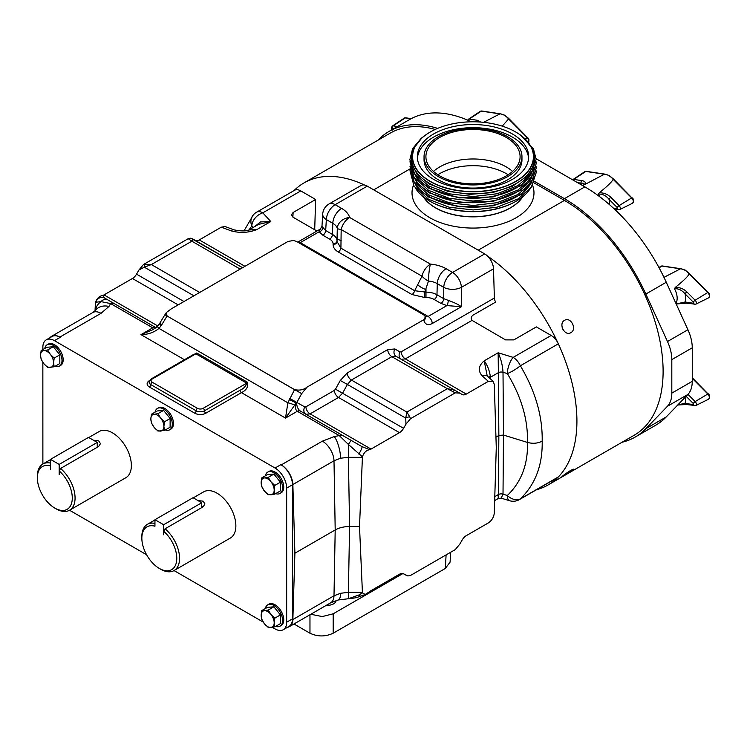 <?xml version="1.0" encoding="UTF-8"?>
<svg xmlns="http://www.w3.org/2000/svg" width="747" height="747" viewBox="0 0 747 747"><rect width="100%" height="100%" fill="white"/><g stroke="black" fill="none" stroke-linecap="round" stroke-linejoin="round"><path stroke-width="1.12" d="M326.383 605.285A8.721 5.033 0 0 0 333.582 603.847A8.721 5.033 0 0 0 336.122 600.532M275.652 493.636A12.316 7.106 -120 0 0 280.05 493.44A12.316 7.106 -120 0 0 281.936 483.57A12.316 7.106 -120 0 0 273.888 472.72A12.316 7.106 -120 0 0 267.734 472.113A12.316 7.106 -120 0 0 265.362 475.811M267.734 472.113L268.892 471.441A12.316 7.106 60 0 1 275.055 472.048A12.316 7.106 60 0 1 283.094 482.898A12.316 7.106 60 0 1 281.208 492.768L280.05 493.44M165.068 528.792A26.677 15.398 60 0 1 178.85 551.996A26.677 15.398 60 0 1 174.042 570.559A26.677 15.398 60 0 1 160.698 569.233L159.307 568.43A24.707 14.258 -120 0 0 176.637 560.801A24.707 14.258 -120 0 0 163.677 531.248L165.068 528.792L203.147 506.802L204.958 503.982L203.147 501.172L197.918 500.537M174.042 570.559L230.337 538.055A26.677 15.398 -120 0 0 234.427 516.681A26.677 15.398 -120 0 0 217.004 493.169A26.677 15.398 -120 0 0 203.66 491.853L193.268 497.857M60.572 468.462A26.677 15.398 60 0 1 74.355 491.675A26.677 15.398 60 0 1 69.546 510.229A26.677 15.398 60 0 1 56.212 508.903L54.82 508.1A24.707 14.258 -120 0 0 72.142 500.481A24.707 14.258 -120 0 0 59.181 470.918L60.572 468.462L98.66 446.473L100.462 443.653L98.66 440.842L93.431 440.207M69.546 510.229L125.841 477.725A26.677 15.398 -120 0 0 129.931 456.352A26.677 15.398 -120 0 0 112.508 432.849A26.677 15.398 -120 0 0 99.174 431.523L88.781 437.527M165.358 429.964A12.316 7.106 -120 0 0 169.746 429.758A12.316 7.106 -120 0 0 171.642 419.898A12.316 7.106 -120 0 0 163.593 409.039A12.316 7.106 -120 0 0 157.44 408.432A12.316 7.106 -120 0 0 155.068 412.139M169.746 429.758L170.914 429.095A12.316 7.106 -120 0 0 172.8 419.226A12.316 7.106 -120 0 0 164.751 408.376A12.316 7.106 -120 0 0 158.597 407.759L157.44 408.432M275.652 626.359A12.316 7.106 -120 0 0 280.05 626.163A12.316 7.106 -120 0 0 281.936 616.294A12.316 7.106 -120 0 0 273.888 605.443A12.316 7.106 -120 0 0 267.734 604.837A12.316 7.106 -120 0 0 265.362 608.534M280.05 626.163L281.208 625.491A12.316 7.106 -120 0 0 283.094 615.621A12.316 7.106 -120 0 0 275.055 604.771A12.316 7.106 -120 0 0 268.892 604.164L267.734 604.837M55.063 366.282A12.316 7.106 -120 0 0 59.452 366.086A12.316 7.106 -120 0 0 61.338 356.216A12.316 7.106 -120 0 0 53.298 345.366A12.316 7.106 -120 0 0 47.136 344.75A12.316 7.106 -120 0 0 44.773 348.457M59.452 366.086L60.619 365.414A12.316 7.106 -120 0 0 62.505 355.544A12.316 7.106 -120 0 0 54.456 344.694A12.316 7.106 -120 0 0 48.303 344.087L47.136 344.75M95.046 310.92L95.401 302.647L95.915 302.264L101.022 301.611L110.631 303.59L152.659 327.784L155.46 328.064M184.453 359.737L140.968 334.628C147.813 334.6 153.817 332.527 158.98 328.409A5.911 0.868 -137.9 0 1 157.552 326.15L153.144 329.604L140.968 334.628L152.752 327.83A5.911 3.361 119.3 0 1 155.637 327.503L155.637 327.503A5.911 3.361 119.3 0 0 155.637 327.503L108.128 300.07A6.153 5.509 120 0 0 101.022 301.611A16.415 13.409 180 0 0 95.42 310.547M425.435 316.849A5.911 3.931 166.8 0 1 425.445 316.868A5.911 3.931 166.8 0 1 423.866 320.463L425.36 316.588L423.792 314.917L296.428 241.384L293.543 240.487L288.043 241.44L171.408 308.782L166.376 312.507L167.067 316L294.57 389.607C299.454 390.7 303.618 389.859 307.073 387.105L301.667 393.622L296.568 402.932C296.82 406.695 298.062 409.384 300.294 411.009L361.875 446.566L369.653 449.685C366.235 450.282 363.826 452.654 362.435 456.819L359.512 526.514L362.435 592.838L358.803 595.023L348.391 598.739L348.391 592.343L340.604 593.277L334.002 595.789L292.861 619.543A16.415 9.478 -120 0 1 289.462 626.593L330.613 602.838A16.415 9.478 -120 0 0 334.002 595.789L335.198 529.95L334.002 460.787L292.861 484.542L294.897 553.219L292.861 619.543M346.953 598.842L348.756 598.758A6.153 3.128 -93.4 0 1 348.391 598.739L338.148 599.99L330.613 602.838M489.406 378.001A8.208 4.706 176.9 0 1 490.406 377.263L490.499 378.972M362.435 592.838L365.171 594.5L369.653 591.643A8.208 4.743 120 0 1 371.035 590.653L399.477 574.228A8.208 4.743 120 0 1 403.576 573.817L407.909 575.956L410.505 575.451L455.25 549.624L459.788 544.133L462.178 539.988A8.208 4.743 120 0 1 466.287 535.655L488.351 522.919C491.843 520.51 493.814 517.213 494.29 513.021L496.279 447.556L494.29 384.388L493.057 381.241L488.351 381.343L482.03 375.722C477.819 370.652 478.538 365.694 484.196 360.838C487.24 364.891 489.257 369.905 490.265 375.881L490.406 377.263L498.38 372.66L498.146 352.78C501.004 359.046 502.628 365.544 503.011 372.267L503.497 435.071L527.485 442.429C528.073 419.618 521.35 396.666 507.325 373.584L503.011 372.267A3.94 2.138 179.6 0 0 498.38 372.66L498.856 435.464L498.38 494.57C498.361 499.734 498.286 499.659 498.146 494.355M362.435 456.819L348.391 444.428L348.391 457.351L340.604 458.2L334.002 460.787A16.415 9.478 60 0 0 322.405 441.15L334.329 436.547L339.269 435.594L297.297 411.28C295.261 409.636 294.906 406.863 296.251 402.96L285.513 418.077L287.866 402.81A5.911 0.868 17.9 0 1 294.738 405.098M300.331 411.037L351.473 440.562A6.153 0.747 120 0 0 348.391 444.428L339.269 435.594L342.35 435.296L300.331 411.037A5.911 3.408 120 0 0 297.381 411.326M50.46 465.857L50.451 465.885A24.707 14.258 -120 0 0 37.35 477.847L37.35 476.241A26.677 15.398 60 0 1 42.878 464.027L42.85 362.342M42.85 349.568L42.85 347.374A16.415 9.478 -120 0 1 46.249 339.857L52.057 336.505A16.415 9.478 60 0 1 60.264 337.317L59.863 337.093A16.415 9.478 -120 0 0 51.655 336.271A16.415 9.478 -120 0 0 50.058 337.663M292.861 484.542A16.415 9.478 -120 0 0 281.255 464.905L280.853 464.681A16.415 9.478 60 0 1 292.469 484.784L286.661 488.136L286.661 622.204A16.415 9.478 -120 0 1 283.262 629.721A16.415 9.478 -120 0 1 275.055 628.909L272.319 627.331M263.205 622.064L174.014 570.568M146.589 554.741L69.518 510.238M286.661 488.136A16.415 9.478 -120 0 0 275.055 468.033L280.853 464.681M60.264 337.317L54.456 340.669L275.055 468.033M54.456 340.669A16.415 9.478 -120 0 0 46.249 339.857M292.469 484.784L292.469 618.852A16.415 9.478 60 0 1 289.061 626.369L283.262 629.721M287.464 627.293A16.415 9.478 -120 0 0 289.462 626.593M221.317 227.172L231.056 230.823A8.208 3.651 -69.4 0 1 233.942 229.843L225.146 226.546L221.317 227.172L199.253 239.918A8.208 4.743 -60 0 1 195.163 240.329M316.971 231.028L293.151 217.274L291.423 214.744L293.151 212.456L292.871 217.097M231.056 230.823C239.834 233.26 248.424 232.84 256.837 229.572L248.798 230.001L258.481 224.408L270.797 221.523L262.795 212.839A12.475 7.209 60 0 0 256.557 212.223L294.551 190.289A12.475 7.209 60 0 1 300.789 190.905L315.636 199.477L293.151 212.456M423.698 319.763L307.073 387.105M299.36 243.074L300.275 242.654L428.096 316.448L425.36 316.588M95.401 302.647C96.793 298.492 99.192 296.111 102.619 295.513A8.208 4.743 -60 0 0 104.001 294.906L132.443 278.491L178.16 304.879M145.254 264.111A4.93 2.344 79.8 0 0 144.32 267.193L151.37 264.559L143.471 264.522L138.933 270.012L136.542 274.158A8.208 4.743 -60 0 1 132.443 278.491M143.471 264.522L188.216 238.685L190.821 238.19L242.56 267.697L192.997 239.087L191.839 241.197L240.16 269.088M347.224 372.977A5.911 3.408 60 0 0 351.398 380.046L347.392 384.434L340.268 380.484L347.224 372.977L387.693 349.605A5.911 3.408 60 0 0 391.867 356.674L351.398 380.046L406.882 412.073L409.711 416.798A4.93 2.344 160.2 0 0 405.724 418.115L406.882 412.073L447.35 388.711L391.867 356.674L396.078 356.328L459.788 393.118L455.25 392.857L447.35 388.711L454.409 390.009L462.178 394.491A8.208 4.743 120 0 0 466.287 394.089L488.351 381.343M455.25 392.857L410.505 418.693L405.966 424.184L405.724 418.115L347.392 384.434L342.612 393.127L338.522 397.469L310.08 413.885L305.962 414.286M369.653 449.685A8.208 4.743 120 0 0 371.035 449.078L399.477 432.653A8.208 4.743 120 0 0 403.576 428.32L405.966 424.184M487.212 375.872L484.196 360.838L498.146 352.78L513.18 357.393L551.174 335.459L536.355 326.906L513.88 339.885L505.523 339.885L472.048 320.379C470.675 318.437 471.03 316.672 473.122 315.094L495.663 302.077A5.911 3.408 60 0 1 494.374 298.006L493.506 268.827L461.385 287.371A12.475 6.695 180 0 1 443.755 287.371L437.294 283.645A15.995 9.235 0 0 0 428.479 281.049L424.763 292.133L424.763 297.511L411.98 294.533L338.242 251.963A3.94 2.278 -60 0 0 340.912 248.153L337.018 241.477A3.94 3.221 -0 0 1 333.087 244.586C333.171 247.5 334.889 249.956 338.242 251.963M315.636 199.477L314.702 229.721M551.174 335.459A12.475 7.209 60 0 1 558.336 343.835A139.568 80.573 60 0 1 558.336 476.931A12.475 7.209 60 0 1 557.411 477.65L519.426 499.584A12.475 7.209 60 0 0 520.351 498.865C535.384 484.336 542.658 465.11 542.182 441.16C537.775 443.438 532.872 443.867 527.485 442.429C528.073 464.354 521.35 482.039 507.325 495.494L503.011 494.169L503.497 435.071L498.856 435.464L495.943 437.144M189.327 356.917L196.722 352.976L247.574 382.333C248.396 386.862 246.351 390.298 241.458 392.642L205.873 413.184A7.881 4.547 180 0 1 194.734 413.184L149.447 387.039A7.881 4.547 180 0 1 149.447 380.606L149.559 380.54M359.512 526.514L349.587 526.514C344.012 526.56 339.213 527.709 335.198 529.95L294.897 553.219M411.98 294.533A3.94 2.278 -60 0 0 414.641 290.723L421.99 276.185L341.174 229.534A12.475 7.209 120 0 1 349.615 217.452L430.421 264.111A28.47 16.434 180 0 1 446.118 268.724A12.475 7.209 120 0 0 437.294 283.645L436.967 294.757A15.528 8.964 180 0 0 425.986 292.133L414.641 290.723L340.912 248.153L341.174 229.534A12.475 2.166 177.9 0 1 337.289 228.405A12.475 10.066 164.7 0 1 349.615 217.452A28.47 16.434 0 0 0 341.622 208.394L335.17 204.669A12.475 7.209 60 0 0 328.923 204.043L361.044 185.508A12.475 7.209 60 0 1 367.281 186.124L484.682 253.905A12.475 7.209 60 0 1 493.506 268.827M558.336 343.835L520.351 365.769C535.384 391.129 542.658 416.266 542.182 441.16M157.552 326.15L159.26 323.993L161.156 325.655L158.98 328.409L287.866 402.81L294.533 389.673L167.067 316M301.667 393.622L294.57 389.607M434.184 299.472A3.94 2.278 -60 0 0 436.967 294.757L443.755 298.679L448.275 300.387C454.073 302.414 458.453 304.515 461.385 306.709L446.911 305.588L440.963 303.394L434.184 299.472A11.597 6.695 0 0 0 425.986 297.511L424.763 297.511M417.545 284.607A12.475 6.359 25.4 0 0 425.986 289.556L425.986 297.511M421.99 276.185A12.475 6.872 30.7 0 0 428.479 281.049A12.475 1.587 95.2 0 1 430.421 264.111A12.475 7.209 120 0 0 421.99 276.185M520.351 365.769A12.475 2.68 148.3 0 1 507.325 373.584A12.475 4.781 107.1 0 1 513.18 357.393A12.475 7.209 -120 0 1 520.351 365.769M482.03 375.722A8.208 5.621 -48.4 0 1 487.483 376.292L493.057 381.241M472.048 320.379L405.332 358.896L401.204 359.298M401.186 359.279A5.911 4.743 120 0 1 399.99 351.93L401.158 351.828L494.374 298.006M453.466 391.54L454.409 390.009L396.078 356.328A5.911 4.743 120 0 1 394.855 348.97L399.99 351.93M403.576 428.32L335.478 389.178L340.268 380.484M289.715 398.422L304.739 406.919A5.911 4.743 -60 0 0 305.934 414.277M409.711 416.798L410.505 418.693M296.568 402.932A5.911 1.373 -169.5 0 1 296.251 402.96L289.154 399.552L296.568 402.932M300.294 411.009A5.911 3.464 120.7 0 0 297.297 411.28L285.513 418.077L241.458 392.642A1.97 1.139 -120 0 1 240.058 390.233C243.662 388.636 245.875 386.292 246.715 383.174L195.863 353.817L152.239 379A3.94 2.278 0 0 0 152.239 382.221L197.516 408.357A3.94 2.278 0 0 0 203.091 408.357L246.715 383.174A1.97 1.139 120 0 0 247.574 382.333M358.803 454.036A6.153 1.12 -60 0 0 361.875 446.566L351.473 440.562M446.118 268.724L452.57 272.45A12.475 7.209 120 0 0 443.755 287.371L443.755 298.679A3.94 2.278 -60 0 1 440.963 303.394M448.275 300.387A3.94 1.111 -78 0 1 446.911 305.588L428.096 316.448A5.911 3.408 60 0 1 432.27 323.526L461.385 306.709L461.385 287.371A12.475 7.209 -120 0 0 452.57 272.45L484.682 253.905M494.663 500.583L498.314 498.473L501.19 498.156L503.011 494.169A3.94 2.409 -179.5 0 0 498.38 494.57L494.785 496.643M558.336 476.931L520.351 498.865A12.475 8.889 -133.1 0 1 507.325 495.494A12.475 4.781 -72.9 0 0 509.519 500.705A12.475 12.475 0 0 0 519.426 499.584M407.909 575.956L405.724 575.059A4.93 4.622 -60 0 0 405.742 575.069M358.803 595.023A6.153 2.484 68.5 0 0 361.053 596.022L365.171 594.5M156.805 327.485L155.637 327.503L104.944 298.23L102.619 295.513M337.289 228.405L337.018 240.777A15.528 8.964 0 0 0 332.471 234.437L332.807 223.316A15.995 9.235 180 0 1 337.289 228.405M59.863 337.093L101.013 313.329A16.415 9.478 -120 0 0 92.805 312.517L51.655 336.271M367.281 186.124L335.17 204.669A12.475 7.209 120 0 0 326.346 219.59L325.683 230.515A3.94 2.278 -60 0 1 322.9 235.23L329.688 239.143A3.94 2.278 -60 0 0 332.471 234.437L325.683 230.515L321.966 226.406L322.713 214.1A12.475 7.199 3.5 0 0 326.346 219.59L332.807 223.316A12.475 7.209 120 0 1 341.622 208.394M341.164 240.506A12.475 2.932 -178.1 0 1 337.13 238.256L337.018 240.777A3.94 3.221 -0 0 1 333.087 243.877L333.087 244.586M233.942 229.843L233.942 229.843C240.926 231.234 245.996 231.253 249.134 229.917L256.837 229.572L270.797 221.523L260.507 221.943L254.484 226.715M256.557 212.223A12.475 12.475 0 0 0 253.27 214.968L253.27 214.968A12.475 11.009 40.2 0 0 251.786 226.052L253.121 227.499M188.216 238.685L191.839 241.197L151.37 264.559L199.682 292.45M189.01 238.853A4.93 4.622 -60 0 1 192.997 239.087M95.663 310.248L95.644 310.285A16.415 12.382 35.7 0 1 108.978 306.447L110.631 303.59L113.703 303.291L155.619 327.485A5.911 3.408 120 0 0 152.659 327.784M95.915 302.264A6.153 6.079 -60 0 1 104.944 298.23L108.128 300.07M166.376 312.507L164.919 314.711L167.029 316.056L161.866 324.6L161.156 325.655L159.344 323.871A5.911 5.911 0 0 0 159.26 323.993M297.726 242.131L320.276 229.114L319.1 231.794L322.9 235.23M322.797 227.938A3.94 3.016 -32.5 0 1 319.1 231.794L300.275 242.654A5.911 3.408 -120 0 0 297.792 242.168M152.239 379A1.97 1.139 60 0 0 151.249 378.897L193.697 354.395L195.863 353.817A1.97 1.139 -60 0 0 196.722 352.976M402.913 573.547L333.171 613.81L333.171 633.213L445.287 568.486L446.108 554.9M310.817 614.267L322.246 616.574L333.171 613.81M293.982 623.988L309.968 633.213L309.968 614.762M450.684 552.266L450.086 562.117L445.287 568.486M333.171 633.213C325.44 636.827 317.699 636.827 309.968 633.213M41.132 350.558L40.553 355.245A9.225 5.332 60 0 1 43.812 350.604L41.132 350.558L46.772 347.299L53.298 346.72L59.825 354.834L59.825 363.537L54.186 366.796L53.597 362.781A9.225 5.332 60 0 1 50.338 367.421A9.225 5.332 60 0 1 43.812 363.649L47.659 367.375L54.186 366.796M50.338 354.367A9.225 5.332 60 0 1 53.597 362.781L54.186 358.093L50.338 354.367L47.659 349.969L43.812 350.604A9.225 5.332 60 0 1 50.338 354.367M40.553 355.245A9.225 5.332 -120 0 0 43.812 363.649L41.132 359.26L40.553 355.245M59.825 354.834L54.186 358.093M53.298 346.72L47.659 349.969M261.721 610.635L261.142 615.323A9.225 5.332 60 0 1 264.401 610.682L261.721 610.635L267.361 607.386L273.888 606.797L280.414 614.912L280.414 623.614L274.775 626.873L274.196 622.858A9.225 5.332 60 0 1 270.928 627.499A9.225 5.332 60 0 1 264.401 623.736L268.248 627.452L274.775 626.873M270.928 614.454A9.225 5.332 60 0 1 274.196 622.858L274.775 618.171L270.928 614.454L268.248 610.056L264.401 610.682A9.225 5.332 60 0 1 270.928 614.454M261.142 615.323A9.225 5.332 -120 0 0 264.401 623.736L261.721 619.338L261.142 615.323M280.414 614.912L274.775 618.171M273.888 606.797L268.248 610.056M151.426 414.24L150.847 418.927A9.225 5.332 60 0 1 154.106 414.277L151.426 414.24L157.066 410.981L163.593 410.392L170.12 418.516L170.12 427.209L164.48 430.468L163.892 426.453A9.225 5.332 60 0 1 160.633 431.094A9.225 5.332 60 0 1 154.106 427.331L157.953 431.056L164.48 430.468M160.633 418.049A9.225 5.332 60 0 1 163.892 426.453L164.48 421.766L160.633 418.049L157.953 413.651L154.106 414.277A9.225 5.332 60 0 1 160.633 418.049M150.847 418.927A9.225 5.332 -120 0 0 154.106 427.331L151.426 422.933L150.847 418.927M170.12 418.516L164.48 421.766M163.593 410.392L157.953 413.651M97.25 447.285L97.25 442.42L88.548 437.387L50.46 459.377L50.46 469.415M59.181 474.448L59.172 464.401L50.46 459.377M59.172 464.401L97.25 442.42M37.35 477.847A24.707 14.258 -120 0 0 54.82 508.1M50.46 459.648L42.878 464.027A26.677 15.398 60 0 1 50.46 463.065M98.52 446.557A6.172 3.567 0 0 0 97.25 446.024M59.181 470.918L59.172 474.457M50.451 465.885L50.46 469.433M201.746 507.615L201.746 502.74L193.034 497.717L154.956 519.707L154.946 526.205A24.707 14.258 -120 0 0 141.846 538.176A24.707 14.258 -120 0 0 159.307 568.43M163.677 534.777L163.658 524.73L154.956 519.707M163.658 524.73L201.746 502.74M141.846 538.176L141.846 536.561A26.677 15.398 60 0 1 147.364 524.357A26.677 15.398 60 0 1 154.956 523.395M203.007 506.886A6.172 3.567 0 0 0 201.746 506.354M163.677 531.248L163.658 534.787M261.721 477.912L261.142 482.599A9.225 5.332 60 0 1 264.401 477.959L261.721 477.912L267.361 474.662L273.888 474.074L280.414 482.188L280.414 490.891L274.775 494.15L274.196 490.135A9.225 5.332 60 0 1 270.928 494.775A9.225 5.332 60 0 1 264.401 491.012L268.248 494.729L274.775 494.15M270.928 481.731A9.225 5.332 60 0 1 274.196 490.135L274.775 485.447L270.928 481.731L268.248 477.333L264.401 477.959A9.225 5.332 60 0 1 270.928 481.731M261.142 482.599A9.225 5.332 -120 0 0 264.401 491.012L261.721 486.614L261.142 482.599M273.888 474.074L268.248 477.333M280.414 482.188L274.775 485.447M564.517 475.353C558.093 479.322 564.797 473.971 570.811 470.321L573.547 469.172L561.903 476.698M570.811 332.676C564.788 336.673 558.102 323.6 564.517 320.37C570.745 316.298 577.431 329.371 570.811 332.676L569.97 333.05M435.576 207.778A52.934 30.562 180 0 1 423.409 196.844A52.934 30.562 180 0 0 435.576 207.778A52.934 30.562 180 0 0 522.601 196.844A52.934 30.562 180 0 1 435.576 207.778M487.399 255.96A139.568 80.573 60 0 1 576.917 421.112A139.568 80.573 60 0 1 548.009 484.999A139.568 80.573 60 0 1 536.449 489.752M548.009 484.999L634.203 435.23A139.568 80.573 -120 0 0 663.112 371.343A139.568 80.573 -120 0 0 564.424 200.411L533.89 182.791M506.298 166.936A47.089 27.191 180 0 1 512.563 171.418A47.089 27.191 180 0 0 506.298 166.936A47.089 27.191 180 0 0 433.447 171.418A47.089 27.191 180 0 1 506.298 166.936M508.147 174.77A47.089 27.191 0 0 0 506.298 173.64A47.089 27.191 0 0 0 437.863 174.77M435.212 129.446A139.568 80.573 -120 0 0 390.149 133.171L303.954 182.94A139.568 80.573 60 0 1 364.573 185.051M294.057 190.569A139.568 80.573 60 0 1 303.954 182.94M564.424 200.411L478.229 250.18L373.733 189.85L409.86 168.999M562.949 329.483A6.378 5.192 68.6 0 0 562.174 327.531M676.166 303.954L685.083 302.012L693.347 303.254L693.347 302.218L685.083 293.907C682.086 290.228 678.547 288.491 674.476 288.697L675.316 287.399C683.636 280.695 688.248 276.185 689.145 273.869L689.173 273.832A14.445 8.338 -120 0 0 684.822 270.199A14.445 8.338 -120 0 0 680.461 268.808L661.851 266.053A3.558 2.054 -120 0 0 660.88 266.24L658.947 267.529M613.278 208.04L617.302 208.646L617.302 207.61L609.038 199.3C606.041 195.621 602.502 193.884 598.431 194.089L599.271 192.791C607.591 186.087 612.195 181.577 613.1 179.261L613.128 179.224A14.445 8.338 -120 0 0 608.777 175.592A14.445 8.338 -120 0 0 604.416 174.2L585.807 171.446A3.558 2.054 -120 0 0 584.836 171.633L572.968 179.541A2.643 1.522 60 0 1 573.687 179.401L585.807 171.446A0.99 0.728 -81.5 0 1 586.227 171.343L604.781 174.116M502.245 126.14L508.642 118.904A14.445 8.338 -120 0 0 504.281 115.262A14.445 8.338 -120 0 0 499.93 113.871L481.311 111.116A3.558 2.054 -120 0 0 480.34 111.303L468.472 119.212A2.643 1.522 60 0 1 469.191 119.072L481.311 111.116A0.99 0.728 -81.5 0 1 481.731 111.014L500.285 113.787M536.141 158.747L584.854 186.871A141.538 81.712 60 0 1 666.277 282.254L687.922 329.726A32.84 18.955 60 0 1 692.254 347.813L692.254 381.334L671.814 393.127A32.84 18.955 60 0 1 667.491 406.219L645.838 428.703A141.538 81.712 60 0 1 635.183 437.07A141.538 81.712 60 0 1 622.055 442.252M671.814 393.127L671.814 359.615A32.84 18.955 -120 0 0 667.491 341.528L645.838 294.057A141.538 81.712 -120 0 0 564.415 198.665L534.497 181.39M378.113 140.128L378.514 139.708A141.538 81.712 60 0 1 389.168 131.341A141.538 81.712 60 0 1 437.649 128.381M471.32 121.798A141.538 81.712 -120 0 0 409.608 119.539L389.168 131.341M635.183 437.07L655.614 425.276A141.538 81.712 -120 0 0 666.277 416.901L687.922 394.425A32.84 18.955 -120 0 0 692.254 381.334M677.949 404.781L685.083 403.371A1.97 1.466 98.5 0 0 686.185 404.51L695.774 405.546L708.558 399.215A3.558 2.054 -120 0 0 707.717 393.884L692.254 378.337M483.608 122.331L499.883 113.889M476.567 121.845A1.97 1.466 -81.5 0 1 477.454 120.304L480.732 122.069M582.809 185.695L583.36 185.387C584.864 183.706 584.107 182.968 581.11 183.183A1.97 1.466 -81.5 0 1 581.95 180.634C585.004 181.157 585.984 182.445 584.892 184.49L604.37 174.219M599.271 192.791C603.763 192.707 607.619 194.211 610.841 197.311L619.104 205.621L631.673 197.918L613.1 179.261M609.44 204.613A20.356 11.756 60 0 0 609.038 199.3A1.97 0.672 -44.9 0 1 610.841 197.311M663.971 277.361L680.414 268.827M675.316 287.399C679.807 287.315 683.664 288.828 686.885 291.918L695.149 300.229L707.717 292.525L689.145 273.869M686.885 291.918A1.97 0.672 -44.9 0 0 685.083 293.907A20.356 11.756 60 0 1 685.083 302.012A1.97 1.466 98.5 0 0 686.185 303.161L695.774 304.188L708.558 297.866A3.558 2.054 -120 0 0 707.717 292.525L708.212 292.432C709.995 293.842 710.108 295.653 708.558 297.866M415.687 188.524A61.198 35.333 0 0 0 429.73 201.13L429.73 201.13A61.198 35.333 0 0 0 516.28 201.13A61.198 35.333 0 0 0 530.323 188.524M411.317 176.413L417.171 187.702L429.039 197.292L458.957 206.872L493.132 205.873L521.219 194.575L534.693 176.413M411.317 171.941L417.171 183.23L429.039 192.819L458.957 202.409L493.132 201.401L521.219 190.102L534.693 171.941M411.317 167.477L417.171 178.766L429.039 188.347L458.957 197.936L493.132 196.928L521.219 185.639L534.693 167.477M421.532 138.354L412.764 149.596L411.102 161.894L416.751 173.79L429.039 183.883L447.855 191.325L470.059 194.351L492.656 192.558L512.61 186.171L527.233 176.059L534.553 163.584L533.591 150.427L524.469 138.354M515.841 132.07L515.729 132.004A60.423 34.885 180 0 1 515.729 181.334A60.423 34.885 180 0 1 430.281 181.334A60.423 34.885 180 0 1 430.281 132.004A60.423 34.885 180 0 1 515.729 132.004L515.832 132.07A60.572 34.969 180 0 1 515.841 132.07A60.572 34.969 180 0 1 529.193 169.858A60.572 34.969 180 0 1 430.169 181.521A60.572 34.969 180 0 1 416.817 169.858A60.572 34.969 180 0 1 430.169 132.07A60.572 34.969 180 0 1 430.225 132.032M430.281 201.447L429.73 201.13L430.281 201.447A60.423 34.885 180 0 0 515.729 201.447L516.28 201.13M506.298 137.448A47.089 27.191 180 0 1 520.089 156.674A47.089 27.191 180 0 1 491.022 181.792A47.089 27.191 180 0 1 439.703 175.89A47.089 27.191 180 0 1 425.911 156.674A47.089 27.191 180 0 1 454.979 131.556A47.089 27.191 180 0 1 506.298 137.448M438.386 176.656A48.966 28.265 180 0 1 424.044 156.674A48.966 28.265 180 0 1 454.269 130.557A48.966 28.265 180 0 1 507.624 136.682A48.966 28.265 180 0 1 521.966 156.674A48.966 28.265 180 0 1 491.741 182.791A48.966 28.265 180 0 1 438.386 176.656M521.966 156.674L521.966 159.811A48.966 28.265 180 0 1 491.741 185.928A48.966 28.265 180 0 1 438.386 179.794A48.966 28.265 180 0 1 424.044 159.811L424.044 156.674M417.405 158.243A55.661 32.14 180 0 1 452.962 129.829A55.661 32.14 180 0 1 512.358 137.084A55.661 32.14 180 0 1 528.596 158.243M512.358 133.946A55.661 32.14 180 0 1 528.661 156.674A55.661 32.14 180 0 1 494.309 186.358A55.661 32.14 180 0 1 433.643 179.392A55.661 32.14 180 0 1 417.34 156.674A55.661 32.14 180 0 1 451.702 126.981A55.661 32.14 180 0 1 512.358 133.946M340.604 593.277A16.415 5.126 76.6 0 1 338.148 599.99M490.265 375.881A8.208 3.894 -7.6 0 0 488.557 377.244M334.329 436.547A16.415 5.126 76.6 0 1 340.604 458.2M244.969 266.315L199.253 239.918M248.947 229.908L251.786 226.052A12.475 8.992 137.4 0 1 262.795 212.839L300.789 190.905M401.158 351.828A5.911 3.408 60 0 0 405.332 358.896L466.287 394.089M281.255 464.905L322.405 441.15M101.013 313.329L108.978 306.447M304.739 406.919L305.906 406.816A5.911 3.408 60 0 0 310.08 413.885L371.035 449.078M399.477 432.653L338.522 397.469A5.911 3.408 60 0 1 334.348 390.401L335.478 389.178M305.906 406.816L334.348 390.401M387.693 349.605L394.855 348.97M423.866 320.463C425.202 324.6 428.003 325.617 432.27 323.526M362.407 457.351L348.391 457.351L349.587 526.514L348.391 592.343L362.407 592.343M329.688 239.143A11.597 6.695 180 0 1 333.087 243.877M157.738 325.935L104.001 294.906M95.373 303.179L95.373 310.603M138.933 270.012L144.32 267.193L193.884 295.803M183.967 301.527L136.542 274.158M161.866 324.6L159.755 323.255L159.344 323.871M149.447 387.039A1.97 1.139 120 0 0 150.847 384.63L196.125 410.775A1.97 1.139 -60 0 1 194.734 413.184M197.516 408.357A1.97 1.139 120 0 0 196.125 410.775A5.911 3.408 0 0 0 204.482 410.775A1.97 1.139 -120 0 0 205.873 413.184M151.249 378.897L149.111 382.221A5.911 3.408 0 0 0 150.847 384.63A1.97 1.139 -60 0 1 152.239 382.221M203.091 408.357A1.97 1.139 60 0 1 204.482 410.775L240.058 390.233M286.661 622.204L292.469 618.852M522.779 196.704A52.934 30.562 180 0 1 435.576 207.909A52.934 30.562 180 0 1 423.232 196.704M532.555 185.293A60.983 35.212 180 0 1 502.301 223.745A60.983 35.212 180 0 1 429.88 217.76A60.983 35.212 180 0 1 413.446 185.293M675.848 303.245A14.445 8.338 -120 0 0 674.476 288.697M599.654 196.685A14.445 8.338 -120 0 0 598.431 194.089M692.254 347.813L671.814 359.615M666.277 416.901L645.838 428.703M687.922 394.425L667.491 406.219M687.922 329.726L667.491 341.528M666.277 282.254L645.838 294.057M584.854 186.871L564.415 198.665M393.837 128.643L392.306 128.419L392.362 129.502M410.999 118.773L405.266 117.914A3.558 2.054 -120 0 0 404.295 118.101L392.427 126.01A2.643 1.522 60 0 1 393.146 125.87L405.266 117.914A0.99 0.728 -81.5 0 1 405.686 117.811L411.242 118.642M392.306 128.419A1.97 1.466 -81.5 0 1 393.146 125.87L397.516 126.523M687.978 394.369L695.149 401.578L708.212 393.781C709.995 395.191 710.108 397.002 708.558 399.215M685.363 397.077A20.356 11.756 60 0 1 685.083 403.371L693.347 404.603L693.347 403.567A1.97 0.672 -44.9 0 1 695.149 401.578A2.643 1.522 60 0 1 695.774 405.546M693.347 403.567L686.11 396.302M693.347 404.603A1.97 1.466 98.5 0 0 694.449 405.742M708.203 394.071L692.254 377.739M528.717 142.042A3.558 2.054 -120 0 0 527.177 137.597L508.614 118.932M525.309 138.737L527.671 137.495L528.923 139.549L528.82 142.163M468.332 120.444A1.97 1.466 -81.5 0 1 469.191 119.072L477.454 120.304M527.671 137.784L509.081 118.81L504.776 115.215L500.257 113.787M632.504 203.259A3.558 2.054 -120 0 0 631.673 197.918L632.158 197.824C633.942 199.234 634.063 201.046 632.504 203.259L619.721 209.58A2.643 1.522 60 0 0 619.104 205.621A1.97 0.672 -44.9 0 0 617.302 207.61M580.839 184.556A20.356 11.756 60 0 1 581.11 183.183L577.534 182.651M573.08 180.074A1.97 1.466 -81.5 0 1 573.687 179.401L581.95 180.634M617.302 208.646A1.97 1.466 98.5 0 0 618.404 209.786L619.721 209.58M632.158 198.114L613.576 179.14L609.263 175.536L604.743 174.116M693.347 302.218A1.97 0.672 -44.9 0 1 695.149 300.229A2.643 1.522 60 0 1 695.774 304.188M659.115 267.846L661.851 266.053A0.99 0.728 -81.5 0 1 662.272 265.951L680.825 268.724M693.347 303.254A1.97 1.466 98.5 0 0 694.449 304.393M708.203 292.721L689.621 273.747L685.307 270.143L680.788 268.724M530.996 146.692A61.394 35.445 180 0 1 505.607 188.356A61.394 35.445 180 0 1 429.59 183.388A61.394 35.445 180 0 1 415.015 146.692M531.565 173.435A61.394 35.445 180 0 1 429.59 187.852A61.394 35.445 180 0 1 414.445 173.435M531.565 177.907A61.394 35.445 180 0 1 429.59 192.324A61.394 35.445 180 0 1 414.445 177.907M531.565 182.38A61.394 35.445 180 0 1 429.59 196.797A61.394 35.445 180 0 1 414.445 182.38M459.788 393.118L454.409 390.009M501.19 498.156L509.519 500.705M348.756 598.758C358.504 597.628 357.29 597.124 361.053 596.022M95.644 310.285L92.805 312.517M328.923 204.043A12.475 12.475 0 0 0 322.713 214.1M244.036 230.832L253.27 214.968M164.919 314.711L159.755 323.255M320.276 229.114L321.966 226.406M147.364 524.357L154.956 519.977M392.427 126.01C391.101 127.877 391.064 129.212 392.306 130.034M405.686 117.811L404.295 118.101M677.734 405.005L686.185 404.51M468.472 119.212L467.678 120.155M481.731 111.014L480.34 111.303M614.529 209.207L618.404 209.786M586.227 171.343L584.836 171.633M676.194 304.01L686.185 303.161M662.272 265.951L660.88 266.24M536.038 170.699L536.15 172.744L531.36 187.142L517.998 198.954L497.016 207.18L473.224 209.944L449.19 207.227L428.619 199.318L414.09 186.311L409.972 170.699M536.038 166.236L536.15 168.28L531.36 182.67L517.998 194.491L497.016 202.717L473.224 205.481L449.19 202.764L428.619 194.846L414.09 181.848L409.972 166.236M536.038 161.763L536.15 163.808L531.36 178.206L517.998 190.018L497.016 198.244L473.224 201.008L449.19 198.291L428.619 190.373L414.09 177.375L409.972 161.763M520.398 135.011L533.386 148.653L536.15 159.335L531.36 173.734L517.998 185.545L497.016 193.772L473.224 196.536L449.19 193.818L428.619 185.91L414.613 173.677L409.86 159.699L412.643 148.597L421.224 138.288L425.613 135.011"/></g></svg>
